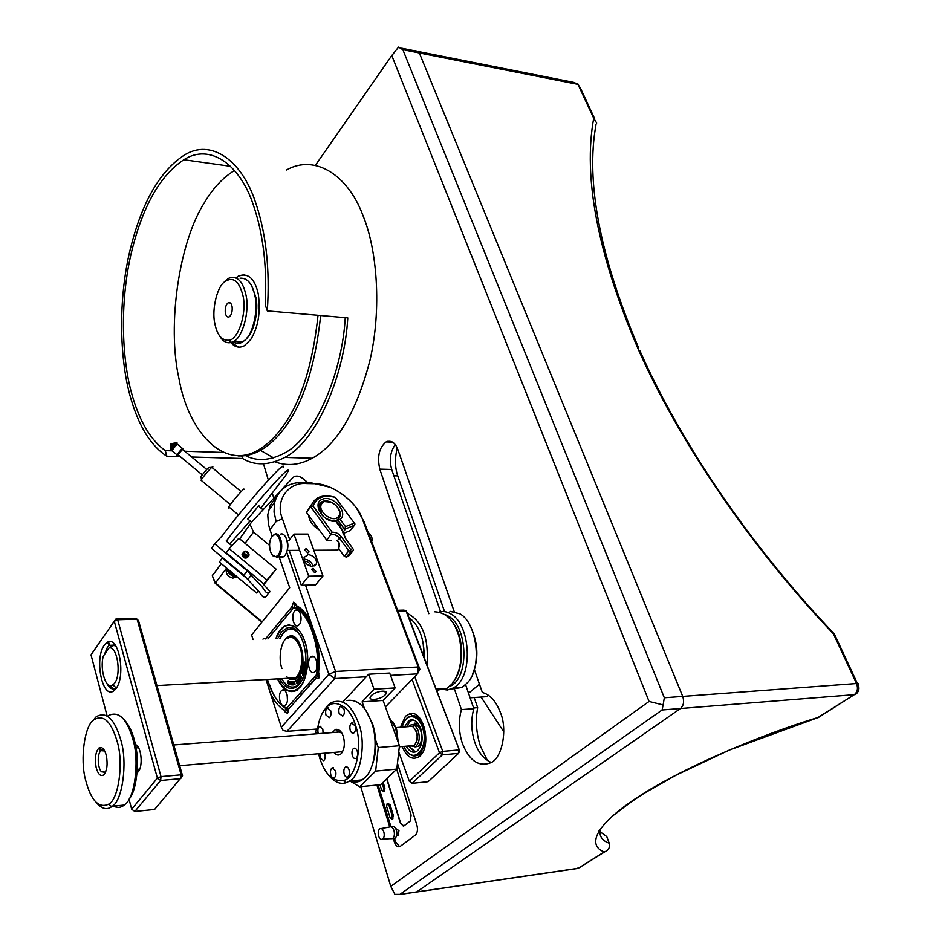 <?xml version="1.0" encoding="UTF-8"?>
<svg xmlns="http://www.w3.org/2000/svg" width="942" height="942" viewBox="0 0 942 942"><rect width="100%" height="100%" fill="white"/><g stroke="black" fill="none" stroke-linecap="round" stroke-linejoin="round"><path stroke-width="1.41" d="M857.408 683.503L834.329 633.907L833.434 633.848C748.643 544.817 677.428 438.654 637.557 347.68C597.546 253.48 582.933 176.99 593.707 118.221L577.964 84.356L419.331 52.929L415.599 50.974L419.331 52.929L682.714 696.409C684.375 701.613 683.633 705.64 680.489 708.514C683.633 705.64 684.375 701.613 682.714 696.409L419.331 52.929L402.835 49.655L664.322 697.775L856.537 683.527L833.434 633.848M598.947 830.95L606.766 836.567L609.215 843.184C610.133 847.164 608.756 849.99 605.117 851.65L604.246 851.945C588.409 846.057 591.976 827.217 637.369 797.403C682.773 767.565 760.995 734.713 817.986 717.498L854.276 694.678L680.489 708.514L416.564 892.027L680.489 708.514L662.096 709.985L399.903 894.382L578.247 868.3L604.246 851.945M414.704 892.298L416.564 892.027L414.704 892.298M481.068 697.056L503.782 731.875M596.686 123.049L593.707 118.221M818.798 717.274L817.986 717.498M454.597 625.382C464.253 638.511 463.876 671.246 452.937 681.961M436.582 690.262L446.791 688.437L451.913 684.08C460.579 672.553 463.064 657.139 459.366 637.864C454.798 621.072 446.579 612.382 434.698 611.794M424.206 657.799C424.277 638.617 419.166 625.194 408.875 617.552M407.285 613.383C422.428 621.037 428.987 638.24 426.95 664.993M113.817 688.932L108.33 684.74M103.361 656.056L109.036 647.978C117.844 645.282 122.319 679.111 112.746 684.846C106.128 690.851 99.416 668.938 103.361 656.056M109.036 647.978L114.229 644.74M417.059 639.041L415.905 636.015M423.146 643.174L424.265 657.928M473.59 707.96L477.653 707.666C475.321 720.548 476.24 733.394 480.432 746.194L487.414 760.512M378.59 835.99C379.579 838.733 380.886 839.805 382.534 839.204C384.183 837.827 384.619 835.401 383.841 831.963C382.829 829.172 381.486 828.112 379.838 828.783C378.237 830.22 377.824 832.622 378.59 835.99M389.517 827.005C391.366 826.287 392.849 827.465 393.98 830.538C394.839 834.341 394.368 837.014 392.543 838.592L390.777 838.721M393.403 838.486L394.992 838.286C396.817 836.72 397.288 834.035 396.417 830.243C395.287 827.182 393.803 826.004 391.954 826.711L391.107 826.817M397.077 835.789L398.066 835.672L398.961 830.656L395.675 828.501M465.595 684.681L473.85 708.702L461.427 709.609C458.377 720.465 458.672 731.651 462.298 743.203C469.316 760.912 478.889 767.389 491.017 762.643C501.956 758.239 507.714 729.932 500.555 712.929C496.21 701.437 490.146 694.619 482.339 692.476L474.332 669.468M473.85 708.702C470.788 719.5 471.082 730.639 474.733 742.119C478.077 752.128 483.587 758.922 491.253 762.502M393.862 475.792L397.76 475.887C394.898 467.585 394.722 458.271 397.23 447.945M397.76 475.887L444.553 611.617M474.167 697.527L477.653 707.666M454.174 611.488L397.842 449.499C395.157 442.528 391.248 440.008 386.138 441.916C379.155 447.532 377.035 456.611 379.791 469.151L428.857 613.701M395.299 444.6C390.318 451.512 389.117 459.802 391.695 469.469L440.526 611.652M454.621 689.568L461.427 709.609M386.679 778.881L400.456 823.32L403.835 825.957L410.17 821.153L411.112 815.171L396.688 769.202M378.119 784.933L390.954 826.77M394.51 838.345L395.593 841.889L399.643 846.693M392.319 818.857L393.462 815.784L390.023 804.645L387.786 803.432M383.441 790.962L384.36 791.092L384.913 788.089L383.135 782.307M393.297 838.498L394.38 842.042C395.793 845.916 397.677 847.411 400.009 846.517L415.328 835.13C417.483 832.952 418.001 829.608 416.894 825.11L397.453 763.291M376.918 785.051L389.741 826.888M263.442 463.794L268.376 480.149M272.403 493.514L273.816 498.212M360.739 786.676L390.777 886.351L649.062 701.449L391.79 55.531L315.346 165.392M402.835 49.655L398.537 47.1L391.79 55.531M390.777 886.351L394.91 894.382L399.903 894.382M662.096 709.985L663.109 704.934L649.062 701.449M663.109 704.934L664.322 697.775M390.059 817.621L391.707 818.928L392.249 815.925L388.822 804.786L387.186 803.491L386.632 806.505L390.059 817.621M379.956 784.745L381.545 789.949L383.158 791.221L383.712 788.207L382.181 783.238M386.879 778.693L400.691 823.284L403.364 826.146M387.48 441.975L387.798 441.28M284.272 710.233C278.738 706.877 274.04 701.013 270.201 692.629L281.352 727.236L328.888 674.284L316.63 638.794C319.02 649.462 319.703 660.354 318.667 671.458L318.537 678.57L316.1 678.205L288.488 709.232L287.498 713.353L284.578 711.622L284.272 710.233L288.699 708.749M270.201 692.629L266.044 679.512M269.318 684.022C273.439 696.385 279.173 704.675 286.509 708.89L286.709 710.727L288.264 711.917M288.488 709.232L317.631 675.967L319.573 675.85M294.092 607.531L291.832 606.895L293.539 602.173L295.788 604.081L296.094 605.459C301.77 608.226 306.703 613.795 310.895 622.179L286.757 552.271M295.694 603.834L294.94 603.881L294.257 607.437M290.36 628.973L291.208 627.855M288.617 637.416L288.358 638.146M319.314 529.993C312.697 525.789 309.153 520.902 308.67 515.356M278.82 555.91L289.712 587.773L251.596 634.955L253.08 639.559M262.959 639.171L263.948 638.229M265.503 638.935L291.832 606.895M276.218 497.411L270.166 505.407L267.764 514.827L268.423 524.4L272.156 536.41M356.677 508.48L364.201 521.986L419.873 669.279L418.248 666.983L362.458 519.289C357.289 501.839 330.995 482.669 313.592 483.693L306.868 483.564C288.37 481.668 274.64 500.602 282.447 518.771L289.677 539.554M282.447 518.771L276.136 521.515L274.04 512.024L274.534 502.569C278.891 488.898 288.499 482.186 303.371 482.445L310.083 482.587L329.959 487.238M366.273 676.78L334.799 678.57L287.027 731.333L317.513 729.002M385.419 706.9L417.459 673.871L390.553 675.402M305.549 585.182L335.576 671.446L418.248 666.983L417.459 673.871L419.873 669.279M281.352 727.236L283.118 730.462L287.027 731.333M328.888 674.284L334.799 678.57L335.576 671.446L328.888 674.284M310.895 622.179L316.63 638.794M296.659 605.73L296.683 606.742L298.343 606.695M316.1 678.205L317.631 675.967L319.338 677.098M338.437 516.605C344.796 509.81 328.028 495.939 322.223 503.181C315.688 509.916 332.703 523.999 338.437 516.605M320.245 503.075C322.753 500.473 326.509 500.202 331.537 502.263L322.706 501.391L318.985 505.43L320.245 503.075M336.247 521.844L340.356 515.274L339.815 511.047L337.483 506.973L340.356 513.296L338.955 518.547C336.412 521.256 332.561 521.515 327.38 519.325M317.442 527.426L309.824 516.934M226.61 568.073L215.471 582.957L262.182 621.85L215.471 582.957L212.327 575.75L215.989 570.828M269.542 545.347L253.551 532.077L245.097 543.369M239.68 538.883L251.255 522.586L279.692 491.865M281.234 490.193L293.08 477.394C295.67 475.345 298.873 475.675 302.712 478.406L307.693 482.528M368.192 532.571L368.675 532.972C371.584 535.574 372.643 538.318 371.855 541.191L371.631 541.65M250.195 524.706L253.551 532.077M321.811 514.921L318.985 505.43C318.973 514.002 323.86 519.136 333.645 520.844L335.741 521.209C323.318 523.093 311.237 502.851 322.505 499.213C332.903 494.55 348.917 512.789 340.18 519.419L345.502 526.672L354.31 523.081L335.399 497.388C323.848 494.503 316.418 497.388 313.085 506.054L332.208 532.277C335.646 532.042 338.661 533.513 341.275 536.693L350.636 549.516L352.861 548.574L345.373 538.329L341.699 529.345L335.741 521.209M201.129 477.582L201.341 476.122C205.898 470.105 208.582 467.232 209.418 467.503L211.762 467.373M212.704 467.326C214.175 464.171 205.474 473.59 201.941 478.819L201.046 480.232L201.67 480.75M229.389 507.397L228.67 507.997L228.776 506.878C231.19 502.816 241.835 490.299 243.884 489.016L244.225 489.298M247.958 519.148L258.885 505.407M214.093 550.505L213.116 549.692M269.612 577.105L263.395 584.299L269.824 591.258L266.327 596.298C262.347 599.936 260.392 591.988 257.213 589.668L243.907 575.303L247.287 570.899L214.694 543.817L222.489 535.515C238.067 513.967 276.206 469.952 281.929 466.773C283.46 465.666 283.836 465.984 283.083 467.727M218.897 554.508L217.979 553.743M226.327 541.144C241.67 519.843 280.928 474.285 286.792 470.788C289.159 469.022 288.735 470.647 285.508 475.663L260.852 507.985M250.101 520.926L229.766 543.993M206.734 469.481L182.936 449.746C182.736 449.075 181.253 450.582 178.485 454.244L178.45 455.104M177.496 455.127L177.485 454.138C180.793 449.734 182.571 447.933 182.819 448.733M172.386 450.994L172.421 449.935C175.73 445.531 177.52 443.741 177.779 444.553L182.43 448.416M242.553 553.366L242.035 554.308C242.765 557.652 244.567 558.759 247.463 557.605L247.711 557.264M247.287 578.824L222.3 558.053L219.356 562.033L256.565 592.989L258.308 590.775M256.565 592.989L258.402 590.87M263.807 584.652L276.171 569.18L238.879 538.212L229.236 548.656L226.257 552.695L263.736 583.852L276.171 569.18M263.619 584.487L271.52 574.903L263.736 583.852M266.845 579.907L229.236 548.656M215.282 583.439L212.327 575.75L213.398 573.643M243.907 575.303L211.444 548.303L214.694 543.817M269.624 577.116L263.595 584.476M269.777 591.953C265.797 595.603 263.831 587.631 260.628 585.312L251.196 575.162L247.817 579.554M247.287 570.899L251.196 575.162M231.909 545.771L226.162 541.002L227.776 539.283L226.374 541.179M227.152 568.521L226.186 570.357C226.092 574.255 228.329 576.845 232.898 578.117L237.007 576.716M228.494 569.639C229.153 572.618 231.131 574.502 234.44 575.268L235.3 575.291M236.407 576.221L234.217 576.374C229.754 575.15 227.493 572.618 227.458 568.78M246.286 551.27C243.707 552.259 243.954 553.613 247.016 555.321C249.595 554.332 249.347 552.978 246.286 551.27M246.804 556.439L243.389 552.518L245.827 551.046L249.23 555.003L246.804 556.439M243.554 552.024L243.048 552.966L246.463 556.887L248.723 555.921M243.118 554.12L245.662 557.111L246.828 556.922M230.343 571.182L233.451 573.76M243.307 552.624L242.377 553.861L245.78 557.782L248.158 556.545M191.685 457L242.565 458.495C254.74 465.901 268.823 465.536 284.837 457.412C317.254 441.091 344.784 373.939 347.775 317.878L267.316 310.895L265.267 304.973C267.151 266.88 263.195 233.616 253.398 205.168C240.151 164.509 209.995 142.807 183.855 159.728C159.434 175.93 141.689 207.982 130.62 255.894C119.787 304.219 121.859 360.456 132.269 395.581C139.828 421.839 150.826 440.185 165.274 450.617L172.209 450.841M267.316 310.895C270.06 269.33 266.103 233.027 255.423 201.988C241.753 160.187 210.737 137.979 183.89 155.359C158.703 172.068 140.429 205.062 129.066 254.34C117.915 304.03 120.011 361.869 130.702 398.042C138.898 426.549 150.967 445.966 166.911 456.269L180.322 456.658M274.84 461.839C287.239 466.361 299.697 465.16 312.226 458.236C337.212 444.506 356.476 411.842 369.994 360.233C381.922 308.47 376.988 249.383 363.07 215.789C348.399 175.53 315.24 153.676 286.533 169.96M166.911 456.269L165.274 450.617M273.521 457.859L259.439 449.758M244.732 455.21C256.212 461.509 269.33 460.873 284.084 453.302C315.617 437.441 342.358 372.102 345.243 317.654M184.738 451.242L222.465 452.419M242.565 458.495L241.67 455.681M230.837 342.547C234.899 347.304 239.421 348.363 244.378 345.726L250.737 339.52C258.238 327.274 260.757 312.096 258.285 293.998C254.823 278.679 248.264 272.662 238.62 275.924L235.995 277.796M231.037 342.499L238.797 347.162M234.511 170.455C222.818 177.697 212.868 188.306 204.65 202.283C179.439 241.011 166.663 324.66 179.062 379.037C188 430.188 222.948 471.4 258.85 449.734C266.88 444.883 274.216 438.054 280.857 429.222C300.145 404.448 312.532 366.473 318.031 315.299M238.02 455.881C245.933 456.34 253.728 454.327 261.405 449.817C269.459 444.977 276.807 438.148 283.448 429.328C302.759 404.589 315.17 366.65 320.669 315.523M244.614 274.581L238.868 275.947L236.183 277.89M214.741 323.141C217.013 334.963 221.711 340.674 228.824 340.25C238.043 340.156 246.981 313.415 243.071 296.118C239.162 280.61 232.851 275.959 224.125 282.153C216.872 287.593 211.738 309.989 214.741 323.141M223.666 282.6L228.341 278.396C236.878 275.135 242.777 280.775 246.039 295.305C249.901 311.531 242.224 338.366 233.475 341.475L230.743 342.57C226.386 343.441 222.63 341.169 219.462 335.752M251.62 285.756L255.859 297.295C258.968 310.271 253.951 332.597 246.674 338.202M232.886 341.793C236.053 343.842 239.221 343.96 242.377 342.123L245.155 340.015C252.939 334.033 258.332 310.048 254.999 296.129C252.468 283.789 247.487 277.796 240.045 278.173M232.085 306.597C231.367 303.348 230.048 302.088 228.141 302.806C225.809 304.772 224.879 308.175 225.338 313.027C226.045 316.288 227.363 317.56 229.283 316.83C231.602 314.875 232.544 311.461 232.085 306.597M174.458 444.883L171.962 447.886L170.384 443.87L170.502 450.123L171.067 449.181L172.692 449.546M176.531 442.917L174.529 444.824L170.384 443.87L177.014 442.752L176.978 444.565M174.576 444.754L175.636 445.907M171.962 447.886L171.067 449.181L170.325 446.897L170.478 450.57L172.256 450.205M173.304 448.686L173.234 446.308L171.067 445.743L171.067 449.181L174.058 447.733M176.366 445.142L175.707 443.635L173.34 443.282L177.014 442.752L176.719 444.801M175.141 445.931L175.707 443.635L172.327 444.247L173.234 446.308L175.141 445.931L174.812 446.826M176.696 444.471L176.578 442.905M173.234 448.215L172.021 447.839M286.733 676.768C289.583 679.253 292.35 679.629 295.034 677.899C300.898 675.414 303.995 657.492 299.968 647.401C296.695 638.794 292.361 635.732 286.969 638.205L286.969 638.205C281.093 640.748 278.008 658.352 281.929 668.502M281.505 678.652C286.238 686.553 291.455 688.896 297.154 685.67L301.558 680.936M299.474 634.296C295.894 629.809 292.102 628.161 288.111 629.362L282.977 633.106L279.739 638.499M297.601 631.905C293.657 628.561 289.865 628.067 286.215 630.422L283.259 633.095L280.021 638.488M279.456 678.77C285.461 688.967 291.785 691.122 298.461 685.211L299.014 684.61C313.25 669.727 303.807 621.296 286.827 628.102L281.47 632.023L277.702 638.582M289.241 624.664L284.319 626.336L279.173 631.87M277.513 678.876C282.941 690.121 289.418 693.783 296.942 689.885L299.897 687.271C306.809 680.536 310.095 658.717 305.785 644.281C300.851 628.491 293.598 622.521 284.037 626.348L280.622 629.468L275.759 638.652M287.64 678.311L294.563 678.982L297.154 676.862C308.517 664.887 298.414 627.454 286.227 637.934L285.838 638.252M287.793 636.969C300.251 628.856 308.929 665.582 297.966 677.11L295.329 679.264L289.653 679.382M281.222 690.945L281.929 690.321C286.38 687.13 289.736 700.671 285.744 704.793L285.073 705.381C280.61 708.549 277.278 695.09 281.222 690.945M294.599 611.064L295.447 610.298C300.015 607.072 303.23 620.283 299.238 624.676L298.414 625.417C293.822 628.608 290.642 615.467 294.599 611.064M310.401 657.434L311.166 656.751C315.864 653.395 319.385 667.148 315.193 671.493L314.451 672.152C309.718 675.473 306.244 661.802 310.401 657.434M316.5 660.731L316.842 667.772M300.651 614.584L300.851 620.872M287.145 694.913L287.463 700.306M298.85 607.037L293.527 607.837L267.881 638.97M288.77 708.549L286.804 708.113L316.359 674.825L319.55 674.036M267.481 679.441C272.332 695.349 278.773 704.91 286.804 708.113M316.359 674.825C321.799 648.885 307.904 609.18 293.527 607.837M288.405 683.692L288.334 680.607L287.487 683.127L288.37 680.383L288.523 683.774M288.217 680.642L287.593 683.291M288.817 680.866L288.546 683.692M289.689 684.304L289.465 681.219L288.758 683.998L288.935 681.678L289.818 681.431L289.653 684.41M289.347 681.302L288.853 684.045M289.959 681.419L289.83 684.304M290.16 684.54L290.654 681.407L290.831 684.716L290.16 684.54M290.607 681.396L291.043 682.314M290.489 681.784L290.572 683.327M291.149 683.221L290.831 684.716M291.785 684.94L291.302 683.963L292.126 681.949L291.29 681.643L292.267 681.725L291.785 684.94M291.443 681.631L292.267 681.725M292.409 681.714L291.832 683.15M291.667 683.562L291.89 684.681M292.373 683.868L291.89 684.928M293.598 684.681L292.95 682.138L292.668 684.916L292.456 681.678L292.738 684.422L292.915 681.596L293.445 684.363L293.409 681.69L293.504 684.905M293.068 682.879L292.856 684.799M292.491 681.631L292.785 682.95M293.351 682.915L292.915 681.596M293.327 681.561L293.739 684.681M294.834 684.434L294.375 681.655L293.586 681.714L294.457 681.443L294.834 684.551M294.304 681.631L293.668 681.808M294.599 681.443L294.976 684.422M299.097 679.724L299.085 681.254L299.097 679.724M299.132 679.83L298.897 681.231M299.25 681.372L297.896 679.064L298.496 679.994L299.026 679.512L298.649 678.099L299.061 681.513M298.838 678.099L299.391 681.36M304.36 664.993L304.125 665.723L304.242 664.852L305.031 665.782L304.125 665.723M304.278 665.723L305.02 665.758M305.149 665.617L303.395 665.9L303.642 663.898L305.22 665.876M303.854 663.933L305.29 665.605M305.243 662.356L305.184 664.11L305.126 662.638L304.325 663.839L303.701 662.756L304.313 661.979L304.278 663.568L305.243 662.356L305.126 664.134M305.067 662.626L304.419 663.745M304.29 662.179L303.877 663.239M304.902 667.325L303.442 667.207L304.655 669.091L303.03 667.843L304.454 668.714L303.171 666.995L304.69 667.431L303.336 666.159L304.973 667.595M303.665 667.289L304.678 668.679M303.206 667.678L304.184 668.384M303.418 666.865L304.525 667.301M303.477 666.159L305.043 667.313M304.313 670.398L302.782 669.197L304.36 670.48M302.818 668.938L304.454 670.386M303.736 672.871L303.124 673.13L303.607 672.117L302.641 670.904L302.441 672.329L302.406 670.657L303.736 672.011L303.454 673.259M302.629 670.892L302.288 671.622M302.688 670.61L303.877 672.859M303.277 674.025L302.512 673.236L302.794 675.496L302.5 674.013L301.346 673.577L302.453 673.73L301.887 672.046L303.312 674.119M302.688 673.506L302.829 675.332M301.546 673.365L302.441 673.671M303.43 674.025L301.887 672.046M301.64 677.793L300.945 676.756L301.004 679.041L300.863 677.498L299.756 676.662L300.851 677.216L300.451 675.379L301.664 677.899M301.11 677.086L301.063 678.899M299.933 676.474L300.839 677.098M300.592 675.379L301.781 677.793M299.368 677.463L299.897 679.83M300.333 680.077L299.379 679.264L299.32 677.227L300.333 680.077M299.497 677.192L300.604 679.229L300.204 680.206M297.743 682.844L297.707 679.724L296.907 680.006L297.519 679.406L298.437 682.102L297.743 682.856L298.296 682.361M297.849 679.359L298.437 682.349M296.742 681.572L296.86 683.197L296.306 681.784M296.447 681.773L296.824 682.75M297.001 683.28L295.764 680.736L296.224 681.572L296.765 680.065L296.93 683.527M296.024 680.689L296.341 681.49M296.93 680.183L297.142 683.28M281.788 678.64C284.92 684.245 288.676 687.083 293.033 687.154M281.493 685.317C284.743 689.568 288.311 691.652 292.185 691.581M291.89 629.009L292.562 628.255M317.642 674.142C322.729 648.072 309.082 609.144 294.787 607.154M385.207 694.855L385.831 694.077C389.234 689.191 375.469 690.957 371.183 695.761L370.583 696.503C367.203 701.401 380.898 699.623 385.207 694.855M368.652 674.225L389.682 673.047L395.145 687.919L374.045 689.226L368.652 674.225L342.864 701.943M317.478 729.238L315.535 731.322L316.371 733.83M396.794 769.096L375.634 771.109L378.272 747.548L399.443 745.734L396.794 769.096L380.698 784.674L359.691 786.782L375.634 771.109M346.986 700.459C357.689 699.023 365.955 706.559 371.772 723.067C378.083 739.776 375.057 768.495 365.626 776.95L362.211 779.882C358.549 782.343 354.498 782.743 350.035 781.083L359.691 786.782M374.045 689.226L362.105 701.837L364.448 708.466M375.705 740.306L378.272 747.548M395.145 687.919L383.088 700.436L399.443 745.734M383.088 700.436L362.105 701.837M400.432 727.248L405.507 716.191L410.041 713.6C423.453 710.15 431.566 743.697 420.815 755.225L420.097 755.967C413.102 760.901 407.109 757.757 402.116 746.547M415.128 755.755L419.791 754.73L421.922 752.882L420.815 755.225M398.737 751.893L409.334 781.307L439.502 752.752L412.078 679.418M397.571 610.286L404.059 610.098L406.791 612.076L459.696 750.939L405.99 610.875L397.889 611.122M414.751 676.662L442.787 751.386L442.387 754.848L412.149 783.344L428.115 781.719L458.554 753.376L442.387 754.848L439.502 752.752L442.787 751.386L458.954 749.938L458.554 753.376L459.696 750.939M421.368 720.5C418.601 716.921 415.599 715.39 412.372 715.92L410.041 713.6M409.334 781.307L412.149 783.344L409.334 781.307M135.401 744.569C141.418 746.323 143.196 766.129 138.356 771.639L137.085 772.781M137.261 770.097L139.498 769.614M116.019 688.567L114.606 690.168C102.76 701.519 93.835 658.905 104.338 645.14L106.882 642.538C118.598 633.919 126.287 675.661 116.019 688.567M115.619 645.706L109.225 645.329L107.376 647.331L104.315 654.702M106.505 682.915C109.46 688.59 112.663 690.239 116.137 687.86L116.938 687.142M138.262 747.359L135.895 747.183M129.03 799.193L131.668 809.225L157.385 778.139L114.265 621.249L91.021 654.867L107.07 715.79M116.078 618.87L117.679 619.765L114.265 621.249L116.078 618.87L135.448 618.282L138.486 620.484L182.56 775.878L181.147 774.819L137.073 619.165L117.679 619.765L161 776.62L181.147 774.819L180.782 778.645L160.635 780.482L134.824 811.498L154.606 809.484L182.56 775.878M113.358 645.235L110.32 647.06M161 776.62L157.385 778.139L160.635 780.482L161 776.62M134.824 811.498L131.668 809.225M330.642 710.574L327.204 707.995C325.661 709.444 325.249 711.799 325.967 715.072L329.417 717.663C330.972 716.214 331.384 713.859 330.642 710.574M343.971 708.973L340.439 706.37C338.861 707.842 338.437 710.233 339.179 713.53L342.723 716.156C344.313 714.672 344.725 712.282 343.971 708.973M355.11 725.729L351.472 723.056C349.871 724.539 349.458 726.93 350.212 730.25C351.13 732.723 352.343 733.618 353.862 732.935C355.464 731.451 355.876 729.049 355.11 725.729M357.253 751.151C356.323 748.643 355.099 747.724 353.568 748.407C351.99 749.879 351.578 752.269 352.343 755.578C353.262 758.098 354.498 759.028 356.041 758.334C357.619 756.862 358.019 754.471 357.253 751.151M349.046 769.826C348.116 767.306 346.903 766.376 345.396 767.047C343.854 768.495 343.453 770.862 344.195 774.147C345.113 776.679 346.338 777.609 347.857 776.938C349.4 775.49 349.8 773.123 349.046 769.826M335.576 770.686L332.02 767.93C330.501 769.355 330.112 771.686 330.842 774.948C331.737 777.444 332.926 778.363 334.398 777.715C335.917 776.29 336.306 773.947 335.576 770.686M319.962 753.624L320.198 758.027L323.648 760.736C325.155 759.323 325.543 756.991 324.825 753.741L324.649 753.223M323.082 733.3L322.823 729.061L319.42 726.447C317.901 727.872 317.501 730.203 318.219 733.441L318.29 733.677M332.232 732.582L335.576 729.414C338.967 728.92 341.557 731.31 343.359 736.597C345.137 743.615 344.466 749.255 341.345 753.518C339.061 755.861 336.553 755.496 333.809 752.434M335.576 729.414L338.072 731.781L341.805 733.029M392.708 721.525L396.547 729.002L398.266 742.473M389.164 717.262L395.711 728.06L397.712 740.942M365.849 710.421L372.667 724.045C377.412 739.976 376.765 754.942 370.724 768.943M322.988 712.164L327.486 705.64L330.666 702.979C342.276 697.728 351.696 704.746 358.914 724.045C366.332 743.521 360.503 776.255 349.388 781.142L345.902 782.826C339.603 784.604 333.598 781.742 327.887 774.253M317.03 733.771C318.113 721.772 321.14 713.188 326.109 708.031C334.127 697.48 350.542 706.488 355.523 725.34C363.282 746.252 355.534 779.246 343.359 780.459C332.95 781.872 325.096 774.512 319.809 758.392L318.596 753.741M343.206 750.409L341.887 751.74L338.814 751.999M406.19 746.194C409.405 751.645 412.937 753.364 416.811 751.351C422.051 746.7 423.382 739.199 420.803 728.825C417.777 721.231 413.797 718.487 408.875 720.571L404.507 726.93M408.616 745.993L415.504 751.963M420.756 730.827C422.405 736.491 421.922 741.283 419.32 745.204L419.696 744.969C421.957 743.615 422.357 738.669 420.909 730.132C416.67 723.703 414.456 721.678 414.28 724.057L413.974 724.539C416.917 724.469 419.155 726.518 420.709 730.674M410.3 745.84L415.552 746.606C419.166 743.391 420.097 738.198 418.307 731.027C416.223 725.764 413.467 723.856 410.053 725.293L408.604 726.612M412.667 719.759L409.393 722.067L406.932 726.741M419.32 745.204L417.989 746.394L414.998 746.888M410.7 745.805L413.891 745.534L414.939 744.627C418.401 738.151 417.753 732.193 413.008 726.753L410.159 726.117M106.269 770.203L104.868 772.146L101.524 771.804C97.579 768.248 96.944 753.435 101.006 750.668L104.303 750.951M415.292 729.332C417.907 733.641 418.272 737.88 416.411 742.061M96.119 767.412C94.612 758.192 95.566 751.716 99.004 747.983C102.113 746.511 104.55 749.043 106.34 755.59C107.871 764.386 107.023 770.803 103.82 774.842C100.594 776.82 98.039 774.336 96.119 767.412M104.35 750.303L102.737 750.115M85.486 779.705C90.95 800.559 98.674 808.719 108.66 804.197C118.245 799.911 123.732 764.292 117.514 742.673C111.38 721.325 103.396 713.777 93.588 720.018C84.603 725.764 79.905 759.087 85.486 779.705M92.128 721.525L96.202 716.744C106.54 710.951 114.853 719.111 121.165 741.248C127.665 763.644 122.224 800.959 112.298 806.246L111.721 806.693C106.917 810.167 101.901 808.942 96.649 803.008M124.285 719.9C128.983 724.916 132.445 732.075 134.682 741.378C139.958 759.605 137.049 790.727 128.948 799.322M113.405 806.14C117.361 808.142 120.976 807.777 124.262 805.069L124.945 804.468C134.635 798.274 139.546 761.925 133.187 740.341C127.111 718.981 118.939 710.68 108.66 715.461M136.696 752.682L137.414 764.504M99.805 752.211L100.088 747.477M104.009 772.617L105.586 772.169M337.754 523.728L340.215 525.059L341.098 528.486M311.543 504.5L306.491 512.366L326.78 540.261L331.549 540.673M338.802 548.774L344.289 556.298L348.775 550.893L339.414 538.07C336.871 535.115 334.139 534.02 331.184 534.809L310.789 506.82L306.491 512.366M313.085 506.054L310.919 506.349C314.604 496.87 322.753 493.855 335.34 497.294L354.31 523.081M332.208 532.277L326.78 540.261M350.824 551.706L346.338 557.111L348.552 556.157L353.05 550.764L350.824 551.706L350.636 549.516M335.576 520.961L342.37 530.216L345.738 538.777L352.861 548.574M342.146 529.91L343.665 528.038L338.649 521.209L337.142 523.081M343.029 533.572L350.059 530.664L354.498 525.247L345.69 528.851L342.723 532.513M346.338 557.111L344.289 556.298M341.699 529.345L342.37 530.216M353.05 550.764L353.509 549.433M348.775 550.893L350.177 550.846M340.18 519.419L338.99 519.584L338.649 521.209M338.543 518.983L338.99 519.584M345.502 526.672L345.69 528.851M343.665 528.038L345.043 527.991M354.498 525.247L354.957 523.94M312.45 566.507L316.536 563.752C316.748 558.771 313.98 555.709 308.234 554.567L304.101 557.417C303.972 562.374 306.762 565.4 312.45 566.507M312.991 566.483C311.967 562.256 309.164 559.807 304.56 559.148M310.766 566.307C310.295 563.434 308.47 561.75 305.302 561.244L304.596 561.314M307.622 552.813L309.07 551.824L306.138 548.633L304.69 549.633L307.622 552.813M314.569 572.524L316.017 571.547L313.074 568.273L311.625 569.262L314.569 572.524M293.939 534.079L308.682 576.186L322.929 575.951L308.046 534.09L293.939 534.079L288.735 540.767M289.253 550.528L301.287 585.265L315.464 584.982L322.929 575.951M308.682 576.186L301.287 585.265M336.282 550.246L338.131 549.739C340.262 545.006 339.697 541.956 336.435 540.59M280.375 557.134L282.871 557.111L284.343 556.098C290.548 550.281 286.933 531.547 280.516 534.149M273.875 535.08L272.603 535.963C266.833 541.309 270.13 558.889 276.136 556.416L276.312 556.345C283.424 553.825 280.834 531.5 273.875 535.08M272.014 536.634L274.499 534.267C281.493 530.605 284.943 552.53 277.772 556.816L276.936 557.24L272.061 554.791M338.955 542.498L338.908 548.538M285.461 536.716C288.688 542.486 288.699 548.432 285.508 554.591M450.877 689.132L461.91 687.483L467.279 682.903C482.551 668.208 477.205 623.121 460.026 613.878L449.97 611.287M449.464 686.53C469.74 678.758 467.88 627.254 448.91 616.433L445.507 614.737M439.09 611.959C443.458 610.969 447.509 611.711 451.253 614.16C470.882 625.252 473.638 678.264 453.114 688.037L447.356 690.027L439.749 688.885M470.093 625.464C478.089 642.362 478.995 658.34 472.813 673.412M488.486 695.29L486.79 696.668L470.105 697.81M479.466 684.222L468.551 693.265M600.078 829.254C599.018 836.072 602.068 840.711 609.215 843.184M418.472 51.539L573.984 82.425L577.964 84.356L580.366 87.959L594.661 118.704M856.066 693.971L854.9 694.572C854.111 695.643 861.129 691.487 858.209 685.246L858.562 683.845L856.537 683.527C858.268 688.284 857.514 692.005 854.276 694.678L818.268 717.604M580.402 867.193L576.104 868.689M391.695 469.469L379.791 469.151M395.593 841.889L394.38 842.042M392.249 815.925L393.462 815.784M388.822 804.786L390.023 804.645M383.712 788.207L384.913 788.089M276.136 521.515L269.883 529.757M306.868 483.564L303.371 482.445M310.083 482.587L313.592 483.693M364.201 521.986L362.458 519.289M297.225 689.862C299.509 688.932 287.204 698.316 277.69 678.864C285.179 692.323 292.903 694.56 300.91 685.588C307.857 677.251 309.624 654.066 304.631 641.125C298.532 621.002 280.952 620.154 275.971 638.652C277.76 633.048 280.563 628.95 284.319 626.336L284.037 626.348M417.636 715.967L416.929 716.356M406.367 750.668C410.229 755.755 414.162 757.156 418.177 754.872C424.63 749.149 426.267 739.906 423.076 727.13C419.343 717.804 414.456 714.425 408.404 716.992C408.534 715.967 402.281 722.761 402.258 727.106M404.012 746.382C412.231 767.094 430.047 748.325 422.416 727.389C417.989 713.424 404.872 712.929 402.328 727.106M420.32 727.542L419.531 728.119M341.275 536.693L337.318 540.637M639.936 350.883C680.277 441.916 749.302 544.57 833.953 633.589M638.594 347.869C599.795 255.989 585.594 181.582 596.003 124.65M577.646 83.767L578.47 84.486M818.115 717.557L729.19 750.138L676.332 775.031L645.6 792.457C634.037 799.475 620.177 810.061 620.213 810.238L611.888 816.49M399.738 894.488L578.082 868.406L605.117 851.65M156.949 685.588L295.034 677.899M116.172 687.837L112.746 684.846M436.146 689.12L446.791 688.437M382.534 839.204L394.992 838.286M396.582 835.848L398.066 835.672M386.138 441.916L392.696 442.163M415.599 50.974L401.681 48.207M381.121 828.56L389.482 827.017M392.92 818.786L391.707 818.928M384.36 791.092L383.158 791.221M287.498 713.353L288.134 712.305M293.539 602.173L295.129 603.787M274.534 502.569L268.34 510.847M295.706 603.857L294.94 603.881M319.232 677.404L318.537 678.57M338.826 518.076L340.086 516.51L338.826 518.076M261.876 622.226L215.188 583.357L212.327 575.75L221.299 563.657M200.976 476.676L201.458 479.56M201.046 480.232L230.366 504.559M247.581 518.842L251.62 522.186M212.445 467.844L241.128 491.63M258.344 505.901L263.077 509.822M228.776 506.878L238.514 514.968M178.132 454.845L202.247 474.85M171.997 450.665L177.049 454.856M178.026 455.092L176.919 455.151M227.399 568.732L226.186 570.357M230.613 166.31L183.855 159.728M312.226 458.236L284.837 457.412M258.85 449.734L261.405 449.817M228.824 340.25L230.743 342.57M230.378 303.006L228.141 302.806M233.475 341.475L242.377 342.123M224.125 282.153L225.703 280.375M286.827 628.102L288.111 629.362M281.929 690.321L284.213 690.192M295.447 610.298L297.966 610.216M311.166 656.751L313.71 656.633M294.563 678.982L295.329 679.264M298.461 685.211L299.226 683.939M385.831 694.077L384.831 691.322M108.554 641.785L109.343 644.74M137.779 772.252L139.498 769.755M114.606 690.168L116.573 687.495M113.499 645.152L109.225 645.329M106.882 642.538L109.661 645.011M327.204 707.995L328.758 707.889M340.439 706.37L342.04 706.264M351.472 723.056L353.097 722.926M353.568 748.407L355.169 748.266M345.396 767.047L346.939 766.906M332.02 767.93L333.503 767.789M319.42 726.447L320.916 726.329M349.388 781.142L362.211 779.882M343.359 780.459L345.902 782.826M326.109 708.031L327.486 705.64M341.345 753.518L342.688 751.057M409.393 722.067L407.203 726.718M409.134 745.946C411.948 749.679 414.315 751.598 416.211 751.681M417.989 746.394L415.552 746.606M408.875 720.571L411.313 720.383M403.953 746.394C408.969 759.228 419.743 755.06 418.177 754.872L419.791 754.73M409.005 726.588L395.569 727.636M340.309 731.958L173.787 744.969M138.474 747.736L136.025 747.924M104.409 750.397L103.655 750.456M413.891 745.534L399.326 746.794M341.887 751.74L179.675 765.705M139.757 769.143L137.308 769.355M105.622 772.075L104.868 772.146M99.004 747.983L101.701 750.244M108.66 804.197L111.721 806.693M112.298 806.246L124.262 805.069M93.588 720.018L95.637 717.227M103.82 774.842L105.374 772.64M306.609 511.895L310.919 506.349M316.536 563.752L314.746 565.942M308.434 552.624L309.07 551.824M315.382 572.324L316.017 571.547M272.603 535.963L273.133 535.221M276.136 556.416L276.936 557.24M287.357 550.399L299.627 550.328M313.78 550.246L337.683 550.104M277.772 556.816L283.518 556.769M453.114 688.037L461.91 687.483M445.919 688.496L447.356 690.027"/></g></svg>
